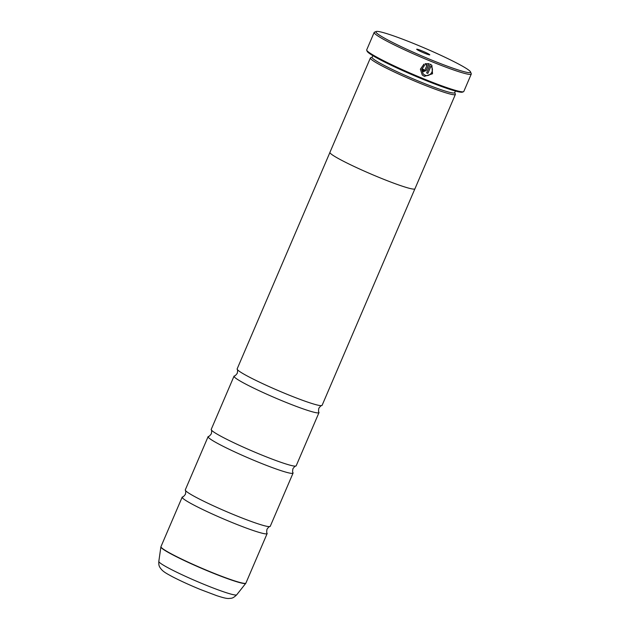 <?xml version="1.0" encoding="UTF-8"?>
<svg xmlns="http://www.w3.org/2000/svg" width="630" height="630" viewBox="0 0 630 630"><rect width="100%" height="100%" fill="white"/><g stroke="black" fill="none" stroke-linecap="round" stroke-linejoin="round"><path stroke-width="0.94" d="M329.899 152.491L237.14 368.92A46.218 3.733 23.2 0 0 237.195 369.337C237.683 369.385 237.707 370.7 237.282 373.275C235.707 375.362 234.738 376.244 234.376 375.929A46.218 3.733 23.2 0 0 234.029 376.173L211.215 429.408A46.218 3.733 23.2 0 0 211.27 429.825C211.759 429.873 211.782 431.18 211.357 433.763C209.782 435.85 208.814 436.732 208.451 436.417A46.218 3.733 23.2 0 0 208.105 436.661L185.291 489.888A46.218 3.733 23.2 0 0 185.346 490.305A46.218 3.733 23.2 0 0 234.73 515.064A46.218 3.733 23.2 0 0 269.908 526.554A46.218 3.733 23.2 0 0 270.254 526.302L293.068 473.075A46.218 3.733 23.2 0 0 293.005 472.658C292.525 472.61 292.493 471.295 292.918 468.72C294.493 466.633 295.47 465.751 295.832 466.066A46.218 3.733 23.2 0 0 296.179 465.814L318.993 412.587A46.218 3.733 23.2 0 0 318.93 412.17C318.449 412.122 318.418 410.815 318.843 408.232C320.418 406.145 321.394 405.263 321.757 405.578A46.218 3.733 23.2 0 0 322.103 405.334L414.863 188.905M211.27 429.825A46.218 3.733 23.2 0 0 260.655 454.577A46.218 3.733 23.2 0 0 295.832 466.066M237.195 369.337A46.218 3.733 23.2 0 0 286.579 394.089A46.218 3.733 23.2 0 0 321.757 405.578M431.873 65.323L430.345 64.189L426.62 72.899A52.818 4.268 23.2 0 0 427.849 73.395L430.896 66.276C435.07 69.938 430.014 77.561 424.927 75.135L423.21 73.993L421.706 69.45L424.455 65.465L423.943 64.205L420.367 69.174L422.242 74.954L424.399 76.388L432.542 73.765L431.873 65.323L432.495 73.742L424.352 76.348L422.344 75.049M423.903 64.165L424.415 65.425L421.667 69.402L423.179 73.962M423.659 69.45L424.014 70.332M424.053 70.379L423.699 69.489A52.818 4.268 -156.8 0 1 422.447 68.969L423.517 71.623L426.187 70.521L429.109 63.685L425.203 63.693L425.715 64.953L427.195 64.756L424.943 70.009L424.053 70.379L423.699 69.489M429.062 63.669L426.148 70.481L423.478 71.584M430.991 59.795A51.503 4.166 23.2 0 0 470.555 71.938A51.503 4.166 23.2 0 0 415.493 44.265A51.503 4.166 23.2 0 0 376.197 31.5A51.503 4.166 23.2 0 0 430.991 59.795M470.555 71.938L471.248 73.663A52.818 4.268 -156.8 0 1 471.272 74.049A52.818 4.268 -156.8 0 1 430.676 61.204A52.818 4.268 -156.8 0 1 374.173 32.429A52.818 4.268 -156.8 0 1 374.472 32.185L376.197 31.5M422.171 50.959A7.127 0.575 23.2 0 0 416.69 49.274A7.127 0.575 23.2 0 0 424.313 53.109A7.127 0.575 23.2 0 0 429.755 54.873A7.127 0.575 23.2 0 0 422.171 50.959M463.507 91.72L462.475 92.13A52.03 4.205 -156.8 0 1 422.777 79.23A52.03 4.205 -156.8 0 1 367.148 51.274L366.731 50.242A52.818 4.268 23.2 0 0 423.21 78.624A52.818 4.268 23.2 0 0 463.507 91.72A52.818 4.268 23.2 0 0 463.806 91.468L471.272 74.049M372.818 55.637L372.102 57.322A44.919 3.63 23.2 0 0 420.155 81.79A44.919 3.63 23.2 0 0 454.679 92.712L455.403 91.035M372.157 57.18L370.629 57.787A46.242 3.741 23.2 0 0 370.369 58.007A46.242 3.741 23.2 0 0 419.832 83.199A46.242 3.741 23.2 0 0 455.372 94.445A46.242 3.741 23.2 0 0 455.356 94.106L454.742 92.579M185.346 490.305C185.834 490.353 185.858 491.668 185.433 494.251C183.858 496.338 182.889 497.22 182.527 496.905A46.218 3.733 23.2 0 0 182.18 497.149A46.218 3.733 23.2 0 0 231.619 522.325A46.218 3.733 23.2 0 0 267.144 533.563A46.218 3.733 23.2 0 0 267.081 533.145C266.6 533.098 266.577 531.783 266.994 529.208C268.569 527.121 269.545 526.231 269.908 526.554M208.105 436.661A46.218 3.733 23.2 0 0 257.544 461.837A46.218 3.733 23.2 0 0 293.068 473.075M370.369 58.007L329.923 152.365A46.242 3.741 23.2 0 0 379.394 177.558A46.242 3.741 23.2 0 0 414.934 188.803L455.372 94.445M234.029 376.173A46.218 3.733 23.2 0 0 283.468 401.349A46.218 3.733 23.2 0 0 318.993 412.587M374.173 32.429L366.707 49.857A52.818 4.268 23.2 0 0 366.731 50.242M422.872 71.19L423.517 71.623M425.675 64.914L427.195 64.756M430.857 66.237L427.849 73.395M427.809 73.356A52.818 4.268 -156.8 0 1 426.628 72.875M182.18 497.149L160.965 546.651A46.218 3.733 23.2 0 0 210.404 571.827A46.218 3.733 23.2 0 0 245.92 583.065L245.779 583.317A46.187 3.733 -156.8 0 1 210.318 572.009A46.187 3.733 -156.8 0 1 160.886 546.927L158.815 561.409A42.391 3.426 23.2 0 0 204.175 584.427A42.391 3.426 23.2 0 0 236.723 594.799C232.486 598.917 231.486 598.106 228.682 598.5C226.926 598.508 224.737 598.287 216.681 595.649L200.269 589.444C189.543 585.026 180.235 580.765 172.344 576.678C165.036 572.725 164.713 572.331 162.516 570.583C158.335 566.268 158.807 564.724 158.815 561.409M245.92 583.065L267.144 533.563M236.723 594.799L245.779 583.317"/></g></svg>
